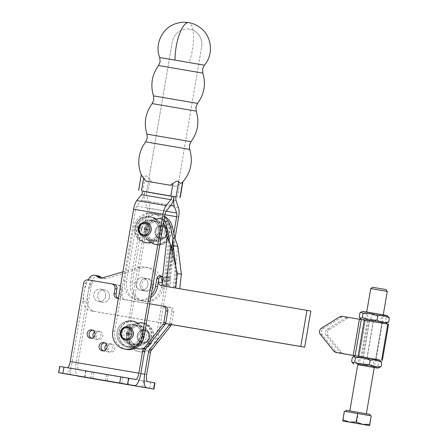 <?xml version="1.0" encoding="UTF-8"?>
<svg xmlns="http://www.w3.org/2000/svg" width="448" height="448" viewBox="0 0 448 448"><rect width="100%" height="100%" fill="white"/><g stroke="black" fill="none" stroke-linecap="round" stroke-linejoin="round"><path stroke-width="0.34" stroke-dasharray="2.24 1.68" d="M108.584 374.763L122.875 377.199L108.584 374.763M71.338 368.435L85.63 370.871L71.338 368.435M92.786 330.215A4.189 3.976 100.3 0 1 96.964 335.054A4.189 3.976 100.3 0 1 91.342 338.201M104.742 342.871A4.189 3.976 100.3 0 1 108.92 347.71A4.189 3.976 100.3 0 1 103.298 350.862M122.052 332.702A9.979 9.47 -79.7 0 0 129.606 344.103A9.979 9.47 -79.7 0 0 140.722 335.871A9.979 9.47 -79.7 0 0 133.168 324.464A9.979 9.47 -79.7 0 0 122.052 332.702A9.979 9.47 -79.7 0 0 129.612 344.103A9.979 9.47 -79.7 0 0 140.722 335.871A9.979 9.47 -79.7 0 0 133.168 324.464A9.979 9.47 -79.7 0 0 122.052 332.702M142.677 336.224A9.979 9.47 100.3 0 1 131.561 344.462A9.979 9.47 100.3 0 1 124.006 333.054A9.979 9.47 100.3 0 1 135.122 324.822A9.979 9.47 100.3 0 1 142.677 336.224M143.326 380.901L129.035 378.465L143.326 380.901M106.081 374.573L91.79 372.137L106.081 374.573M94.948 335.003A4.189 3.976 -79.7 0 0 98.151 339.573A4.189 3.976 -79.7 0 0 102.822 336.112A4.189 3.976 -79.7 0 0 99.646 331.324A4.189 3.976 -79.7 0 0 95.043 334.477M94.511 331.828A4.189 3.976 100.3 0 1 100.867 335.759A4.189 3.976 100.3 0 1 93.52 337.299M106.904 347.659A4.189 3.976 -79.7 0 0 110.107 352.229A4.189 3.976 -79.7 0 0 114.778 348.768A4.189 3.976 -79.7 0 0 111.602 343.98A4.189 3.976 -79.7 0 0 106.999 347.133M106.467 344.484A4.189 3.976 100.3 0 1 112.823 348.415A4.189 3.976 100.3 0 1 105.476 349.955M148.534 337.288A9.979 9.47 -79.7 0 0 140.98 325.881A9.979 9.47 -79.7 0 0 129.864 334.113A9.979 9.47 -79.7 0 0 137.418 345.52A9.979 9.47 -79.7 0 0 148.534 337.288A9.979 9.47 -79.7 0 0 140.98 325.881A9.979 9.47 -79.7 0 0 129.864 334.113A9.979 9.47 -79.7 0 0 137.418 345.52A9.979 9.47 -79.7 0 0 148.506 337.45A9.979 9.47 -79.7 0 0 148.534 337.288M127.91 333.76A9.979 9.47 100.3 0 1 139.026 325.528A9.979 9.47 100.3 0 1 146.58 336.93A9.979 9.47 100.3 0 1 135.47 345.167A9.979 9.47 100.3 0 1 127.91 333.76M105.594 296.346A6.289 5.964 100.3 0 1 98.594 301.532A6.289 5.964 100.3 0 1 93.834 294.347A6.289 5.964 100.3 0 1 100.834 289.162A6.289 5.964 100.3 0 1 105.594 296.346A6.289 5.964 100.3 0 1 98.594 301.532A6.289 5.964 100.3 0 1 93.834 294.347A6.289 5.964 100.3 0 1 100.834 289.162A6.289 5.964 100.3 0 1 105.594 296.346M109.502 297.052A6.289 5.964 100.3 0 1 102.497 302.238A6.289 5.964 100.3 0 1 97.737 295.058A6.289 5.964 100.3 0 1 104.737 289.867A6.289 5.964 100.3 0 1 109.502 297.052A6.289 5.964 100.3 0 1 102.497 302.238A6.289 5.964 100.3 0 1 97.737 295.058A6.289 5.964 100.3 0 1 104.737 289.867A6.289 5.964 100.3 0 1 109.502 297.052M154.969 382.911L79.016 369.925A6.703 2.117 -80.4 0 1 78.058 362.942L91.426 284.76A4.189 3.976 100.3 0 1 96.051 281.294L119.577 285.286A4.189 3.976 100.3 0 1 119.616 285.298A4.189 3.976 100.3 0 1 122.791 290.086L121.962 294.941A4.189 3.976 -79.7 0 0 125.177 299.734L170.458 307.423A4.189 3.976 100.3 0 1 170.498 307.434A4.189 3.976 100.3 0 1 173.673 312.222L171.696 323.786A4.189 3.976 100.3 0 1 171.483 324.582M91.426 284.76L89.471 284.407L76.11 362.589A12.992 4.099 99.6 0 0 77.409 375.894M89.471 284.407A4.189 3.976 100.3 0 1 94.097 280.941L117.622 284.934A4.189 3.976 100.3 0 1 117.662 284.945A4.189 3.976 100.3 0 1 120.837 289.733L120.008 294.588A4.189 3.976 -79.7 0 0 123.222 299.382L168.504 307.07A4.189 3.976 100.3 0 1 171.718 311.87L169.742 323.434A4.189 3.976 100.3 0 1 169.523 324.251M83.614 283.343L85.568 283.696L72.201 361.878A12.992 4.099 -80.4 0 1 66.007 373.957M59.696 366.425L67.038 367.758A6.703 2.117 99.6 0 0 67.043 367.758A6.703 2.117 99.6 0 0 67.424 367.718M118.35 298.491L149.716 303.817M118.373 298.385A4.189 3.976 -79.7 0 0 119.319 298.676L164.601 306.365M85.568 283.696A4.189 3.976 100.3 0 1 90.194 280.235L113.719 284.228M128.173 321.933A12.886 12.23 -79.7 0 0 119.571 337.893A12.886 12.23 -79.7 0 0 134.607 346.634A12.886 12.23 -79.7 0 0 143.209 330.68A12.886 12.23 -79.7 0 0 128.173 321.933M134.579 347.015A13.306 12.628 100.3 0 1 128.884 347.357A13.306 12.628 100.3 0 1 118.619 335.02A13.306 12.628 100.3 0 1 127.938 321.507A13.306 12.628 100.3 0 1 133.633 321.171A13.306 12.628 100.3 0 1 143.898 333.508A13.306 12.628 100.3 0 1 134.579 347.015M132.888 346.707A13.306 12.628 -79.7 0 0 142.206 333.2A13.306 12.628 -79.7 0 0 131.942 320.863A13.306 12.628 -79.7 0 0 126.246 321.205A13.306 12.628 -79.7 0 0 116.928 334.712A13.306 12.628 -79.7 0 0 127.193 347.049A13.306 12.628 -79.7 0 0 132.888 346.707M126.218 321.58A12.886 12.23 -79.7 0 0 117.617 337.54A12.886 12.23 -79.7 0 0 132.653 346.282A12.886 12.23 -79.7 0 0 141.254 330.327A12.886 12.23 -79.7 0 0 126.218 321.58M137.726 221.738A12.886 12.23 -79.7 0 0 139.586 239.792A12.886 12.23 -79.7 0 0 156.811 237.507A12.886 12.23 -79.7 0 0 154.946 219.453A12.886 12.23 -79.7 0 0 137.726 221.738M137.542 221.508A13.306 12.628 -79.7 0 0 145.023 242.738A13.306 12.628 -79.7 0 0 157.248 237.787A13.306 12.628 -79.7 0 0 149.766 216.552A13.306 12.628 -79.7 0 0 137.542 221.508M139.238 221.816A13.306 12.628 100.3 0 1 151.463 216.86A13.306 12.628 100.3 0 1 158.939 238.09A13.306 12.628 100.3 0 1 146.714 243.046A13.306 12.628 100.3 0 1 139.238 221.816M139.675 222.096A12.886 12.23 -79.7 0 0 141.54 240.145A12.886 12.23 -79.7 0 0 158.76 237.86A12.886 12.23 -79.7 0 0 156.901 219.806A12.886 12.23 -79.7 0 0 139.675 222.096M149.139 343.028A12.886 12.23 100.3 0 1 132.037 346.276A12.886 12.23 100.3 0 1 129.259 328.373A12.886 12.23 100.3 0 1 146.362 325.125A12.886 12.23 100.3 0 1 149.139 343.028M129.069 328.16A13.306 12.628 -79.7 0 0 136.959 348.818A13.306 12.628 -79.7 0 0 149.593 343.291A13.306 12.628 -79.7 0 0 141.702 322.633A13.306 12.628 -79.7 0 0 129.069 328.16M130.76 328.462A13.306 12.628 100.3 0 1 143.394 322.935A13.306 12.628 100.3 0 1 151.284 343.599A13.306 12.628 100.3 0 1 138.65 349.126A13.306 12.628 100.3 0 1 130.76 328.462M151.088 343.381A12.886 12.23 100.3 0 1 133.991 346.629A12.886 12.23 100.3 0 1 131.214 328.726A12.886 12.23 100.3 0 1 148.316 325.478A12.886 12.23 100.3 0 1 151.088 343.381M139.882 228.39A9.979 9.47 -79.7 0 0 147.442 239.798A9.979 9.47 -79.7 0 0 156.738 235.906A9.979 9.47 -79.7 0 0 150.998 220.158A9.979 9.47 -79.7 0 0 141.702 224.05A9.979 9.47 -79.7 0 0 139.882 228.39A9.979 9.47 100.3 0 1 150.998 220.158A9.979 9.47 100.3 0 1 158.553 231.56A9.979 9.47 100.3 0 1 147.437 239.798A9.979 9.47 100.3 0 1 139.882 228.39M149.509 225.462A9.979 9.47 -79.7 0 0 155.249 241.209A9.979 9.47 -79.7 0 0 164.55 237.317A9.979 9.47 -79.7 0 0 166.326 233.206A9.979 9.47 -79.7 0 0 158.81 221.57A9.979 9.47 -79.7 0 0 149.509 225.462M166.998 238.672A12.886 12.23 100.3 0 1 149.912 241.998A12.886 12.23 100.3 0 1 147.062 224.106A12.886 12.23 100.3 0 1 164.147 220.786A12.886 12.23 100.3 0 1 166.998 238.672M146.866 223.894A13.306 12.628 -79.7 0 0 154.79 244.507A13.306 12.628 -79.7 0 0 167.451 238.935A13.306 12.628 -79.7 0 0 159.533 218.322A13.306 12.628 -79.7 0 0 146.866 223.894M148.557 224.202A13.306 12.628 100.3 0 1 161.224 218.63A13.306 12.628 100.3 0 1 169.148 239.243A13.306 12.628 100.3 0 1 156.481 244.815A13.306 12.628 100.3 0 1 148.557 224.202M168.952 239.025A12.886 12.23 100.3 0 1 151.866 242.351A12.886 12.23 100.3 0 1 149.01 224.465A12.886 12.23 100.3 0 1 166.102 221.138A12.886 12.23 100.3 0 1 168.952 239.025M182.358 182.19L176.646 186.396L152.163 182.241L147.409 176.26L145.348 175.846C143.73 177.47 142.425 177.234 141.445 175.14L138.813 190.54M152.163 182.241L176.646 186.396M176.036 196.907L201.634 47.158L176.042 196.907L142.716 191.251L145.348 175.846M178.41 31.942A15.714 14.913 -79.7 0 0 172.234 42.162L146.636 191.912L172.234 42.162A15.714 14.913 -79.7 0 1 178.41 31.942A15.714 14.913 -79.7 0 1 189.739 29.198A15.714 14.913 -79.7 0 0 178.41 31.942M137.222 335.412A6.289 5.964 -79.7 0 0 141.982 342.591A6.289 5.964 -79.7 0 0 148.988 337.406A6.289 5.964 -79.7 0 0 144.228 330.221A6.289 5.964 -79.7 0 0 137.222 335.412M132.188 337.355A6.289 5.964 100.3 0 1 126.364 339.763A6.289 5.964 100.3 0 1 121.604 332.578A6.289 5.964 100.3 0 1 128.604 327.393A6.289 5.964 100.3 0 1 133.213 331.688M155.053 231.101A6.289 5.964 -79.7 0 0 159.813 238.286A6.289 5.964 -79.7 0 0 166.813 233.1A6.289 5.964 -79.7 0 0 162.058 225.915A6.289 5.964 -79.7 0 0 155.053 231.101M150.018 233.05A6.289 5.964 100.3 0 1 144.194 235.452A6.289 5.964 100.3 0 1 139.434 228.273A6.289 5.964 100.3 0 1 146.434 223.082A6.289 5.964 100.3 0 1 151.043 227.382M201.639 47.158A15.714 14.913 -79.7 0 0 189.739 29.198L189.739 29.198A15.714 14.913 -79.7 0 1 201.634 47.158L201.634 47.158M126.633 349.395A15.714 14.913 100.3 0 1 114.733 331.436L135.565 209.586A4.189 1.322 -80.4 0 1 136.825 206.125L141.529 200.211A10.478 3.31 99.6 0 0 144.631 191.867A10.478 3.31 99.6 0 0 144.777 200.805L147.241 208.012A4.189 1.322 -80.4 0 1 147.28 211.708L126.448 333.558L128.402 333.911L149.229 212.061A10.478 3.31 99.6 0 0 149.134 202.826L146.67 195.614A4.189 1.322 -80.4 0 1 146.63 191.918L142.733 191.206M144.631 191.867L174.037 196.857M128.402 333.911A15.714 14.913 -79.7 0 0 140.302 351.87A15.714 14.913 -79.7 0 0 157.808 338.906L174.978 238.459M126.448 333.558A15.714 14.913 -79.7 0 0 138.348 351.518A15.714 14.913 -79.7 0 0 155.854 338.554L173.83 233.397M147.963 283.73A6.289 5.964 100.3 0 1 140.874 290.22A6.289 5.964 100.3 0 1 136.018 284.334A6.289 5.964 100.3 0 1 136.114 283.035A6.289 5.964 100.3 0 1 143.114 277.85A6.289 5.964 100.3 0 1 147.963 283.73M151.872 284.441A6.289 5.964 100.3 0 1 144.777 290.926A6.289 5.964 100.3 0 1 139.922 285.046A6.289 5.964 100.3 0 1 140.017 283.741A6.289 5.964 100.3 0 1 147.017 278.555A6.289 5.964 100.3 0 1 151.872 284.441M147.694 229.807A9.979 9.47 -79.7 0 0 155.249 241.209A9.979 9.47 -79.7 0 0 166.365 232.977A9.979 9.47 -79.7 0 0 158.81 221.57A9.979 9.47 -79.7 0 0 147.694 229.807M164.41 232.624A9.979 9.47 100.3 0 1 153.294 240.856A9.979 9.47 100.3 0 1 145.74 229.454A9.979 9.47 100.3 0 1 156.856 221.217A9.979 9.47 100.3 0 1 164.41 232.624M141.837 228.743A9.979 9.47 -79.7 0 0 149.391 240.15A9.979 9.47 -79.7 0 0 160.507 231.913A9.979 9.47 -79.7 0 0 152.953 220.511A9.979 9.47 -79.7 0 0 141.837 228.743M169.652 287.095L179.738 288.786L169.652 287.095L170.822 280.862L170.363 279.031L168.414 278.678L167.563 286.72M170.8 245.05L169.523 245.045L176.114 273.426L174.49 287.874L163.66 286.014L163.811 284.642L162.002 284.306M176.114 273.426L177.391 273.431M162.557 277.614L164.506 277.967L163.811 284.642M164.886 286.222L169.523 245.045L169.338 241.847M175.907 267.042L176.73 273.532L177.374 273.622M176.73 273.532L175.101 287.98M167.72 285.348L169.809 285.718M164.646 216.446A16.554 15.708 -79.7 0 0 160.031 214.794A16.554 15.708 -79.7 0 0 141.596 228.452L132.362 282.464A16.554 15.708 -79.7 0 0 144.9 301.386A16.554 15.708 -79.7 0 0 163.335 287.722L164.685 279.838A3.142 2.985 100.3 0 1 170.363 279.031L174.944 238.381M171.741 249.11L168.414 278.678A3.142 2.985 -79.7 0 0 163.022 278.589M162.221 282.458L161.381 287.37A16.554 15.708 100.3 0 1 142.946 301.028A16.554 15.708 100.3 0 1 130.413 282.111L139.642 228.099A16.554 15.708 100.3 0 1 158.082 214.441A16.554 15.708 100.3 0 1 164.506 217.274M169.086 237.322L164.506 277.967A3.142 2.985 -79.7 0 0 161.319 276.181M163.604 222.561A16.554 15.708 -79.7 0 0 152.225 213.377A16.554 15.708 -79.7 0 0 133.784 227.035L124.555 281.053A16.554 15.708 -79.7 0 0 137.088 299.97A16.554 15.708 -79.7 0 0 151.2 295.114M150.78 297.573A16.554 15.708 100.3 0 1 139.037 300.322A16.554 15.708 100.3 0 1 126.504 281.406L135.738 227.388A16.554 15.708 100.3 0 1 154.174 213.73A16.554 15.708 100.3 0 1 164.013 220.147M140.017 283.741A6.289 5.964 100.3 0 1 147.017 278.555A6.289 5.964 100.3 0 1 151.777 285.74A6.289 5.964 100.3 0 1 144.777 290.926A6.289 5.964 100.3 0 1 140.017 283.741M136.114 283.035A6.289 5.964 100.3 0 1 143.114 277.85A6.289 5.964 100.3 0 1 147.874 285.034A6.289 5.964 100.3 0 1 140.874 290.22A6.289 5.964 100.3 0 1 136.114 283.035M98.566 275.985A5.236 4.973 -79.7 0 0 93.414 278.438A41.91 39.766 -79.7 0 0 87.315 301.79A10.478 9.94 -79.7 0 0 95.407 311.662A10.478 9.94 -79.7 0 0 95.508 311.679L165.603 323.585M160.462 276.472A17.287 16.402 -79.7 0 0 148.977 267.73A17.287 16.402 -79.7 0 0 141.702 268.139L106.568 278.561A6.289 5.964 100.3 0 1 103.919 278.706A6.289 5.964 100.3 0 1 102.032 278.001M310.845 311.052L165.508 286.373A4.189 3.976 100.3 0 1 165.469 286.362A4.189 3.976 100.3 0 1 162.282 282.979M163.632 286.009L175.734 288.064M122.909 271.846L137.799 267.428A17.287 16.402 100.3 0 1 145.074 267.025A17.287 16.402 100.3 0 1 158.318 281.753M165.614 323.54L91.605 310.974A10.478 9.94 100.3 0 1 91.498 310.957A10.478 9.94 100.3 0 1 83.412 301.078A41.91 39.766 100.3 0 1 88.312 279.894M388.55 316.77L386.238 317.47L379.086 315.022L371.521 314.972C367.937 312.682 364.073 312.01 359.929 312.956M386.977 315.465L363.014 311.371M341.46 353.399A4.189 3.976 100.3 0 1 339.662 352.145L326.273 335.524A4.189 3.976 100.3 0 1 327.354 329.196L345.509 317.929A4.189 3.976 100.3 0 1 348.197 317.391L385.566 323.73L344.288 316.686A4.189 3.976 -79.7 0 0 341.606 317.223L323.45 328.485A4.189 3.976 -79.7 0 0 322.37 334.818L335.754 351.434A4.189 3.976 -79.7 0 0 338.027 352.817M359.218 317.145C362.802 319.435 366.666 320.107 370.804 319.161L377.961 321.608L385.521 321.658L387.447 323.03M372.697 313.835L381.724 315.398L372.697 313.835M376.062 320.225L367.035 318.662L376.062 320.225M376.186 322.151L365.322 320.27L376.186 322.151M371.56 320.482L380.587 322.045L371.56 320.482M372.394 312.945L383.258 314.832L372.394 312.945M370.994 320.382L382.385 322.353L370.994 320.382M380.957 361.183L380.414 360.92L378.65 361.878C374.018 359.43 369.113 358.596 363.933 359.38C360.343 357.095 356.479 356.423 352.341 357.364M379.383 359.873L355.729 355.824M351.624 361.553C355.214 363.843 359.078 364.515 363.216 363.569C367.842 366.022 372.747 366.85 377.933 366.072L379.288 367.511L379.854 367.438M373.99 359.789L360.405 357.459L373.99 359.789M359.587 363.087L373.173 365.417L359.587 363.087M372.854 366.436L359.268 364.112L372.854 366.436M375.497 359.218L359.145 356.418L375.497 359.218M374.618 366.738L357.47 363.804L374.618 366.738M375.738 359.24L381.914 323.098L375.738 359.24M355.359 355.802L359.643 356.53L355.426 355.779M374.086 367.478L357.734 364.678L366.738 311.976M377.933 366.072L378.65 361.878M363.216 363.569L363.933 359.38M374.248 367.528L357.728 364.706M379.434 359.912L355.32 355.818M386.238 317.47L385.521 321.658M370.804 319.161L371.521 314.972M343.885 353.875A4.189 3.976 100.3 0 1 341.611 352.498L328.227 335.877A4.189 3.976 100.3 0 1 329.308 329.549L347.463 318.282A4.189 3.976 100.3 0 1 350.146 317.744L388.562 324.24M347.553 411.852L369.886 415.649L347.553 411.852M370.098 414.411L346.074 410.306M369.947 424.446L363.082 424.519L356.625 422.195L349.658 422.223L343.095 419.854L342.787 421.008M350.986 411.158L366.346 413.767L350.986 411.158M387.262 291.424L370.737 288.596M372.59 287.286L385.946 289.565M371.403 415.934L358.081 413.683L356.625 422.195M358.081 413.683L344.551 411.348L343.095 419.854M146.67 374.59L78.058 362.942M76.11 362.589L140.806 373.57M79.016 369.925L147.627 381.578M96.051 281.294L94.097 280.941M119.577 285.286L117.622 284.934M122.791 290.086L120.837 289.733M121.962 294.941L120.008 294.588M125.177 299.734L123.222 299.382M170.458 307.423L168.504 307.07M173.673 312.222L171.718 311.87M171.696 323.786L169.742 323.434M86.044 371.202L84.986 377.395M93.878 372.551L92.82 378.75M150.724 382.206L149.666 388.405M72.201 361.878L140.812 373.531M67.038 367.758L135.649 379.406L67.043 367.758M88.239 279.882L90.194 280.235M117.365 298.323L119.319 298.676M60.01 366.486L58.951 372.68M189.689 149.402L145.634 141.87M196.23 111.126L152.18 103.594M202.86 73.114L158.553 65.537M149.811 337.551A6.686 6.345 100.3 0 1 142.436 343.078A6.686 6.345 100.3 0 1 137.306 335.429A6.686 6.345 100.3 0 1 144.687 329.902A6.686 6.345 100.3 0 1 149.811 337.551M167.642 233.246A6.686 6.345 100.3 0 1 160.266 238.767A6.686 6.345 100.3 0 1 155.137 231.118A6.686 6.345 100.3 0 1 162.518 225.596A6.686 6.345 100.3 0 1 167.642 233.246M146.955 134.142L191.01 141.674M153.502 95.866L197.551 103.398M159.723 57.562L189.106 62.658A26.191 8.266 99.6 0 0 193.53 36.82A26.191 8.266 99.6 0 0 188.692 22.618M150.108 179.463L147.935 192.153M177.341 197.142L179.514 184.453M149.621 337.529A5.79 5.494 -79.7 0 0 145.18 330.898A5.79 5.494 -79.7 0 0 138.785 335.686A5.79 5.494 -79.7 0 0 143.226 342.317A5.79 5.494 -79.7 0 0 149.621 337.529M133.28 334.555A6.686 6.345 -79.7 0 0 128.156 326.906A6.686 6.345 -79.7 0 0 120.775 332.433A6.686 6.345 -79.7 0 0 125.899 340.082A6.686 6.345 -79.7 0 0 133.28 334.555M167.451 233.218A5.79 5.494 -79.7 0 0 163.005 226.593A5.79 5.494 -79.7 0 0 156.615 231.375A5.79 5.494 -79.7 0 0 161.056 238.006A5.79 5.494 -79.7 0 0 167.451 233.218M151.11 230.25A6.686 6.345 -79.7 0 0 145.986 222.6A6.686 6.345 -79.7 0 0 138.606 228.127A6.686 6.345 -79.7 0 0 143.73 235.777A6.686 6.345 -79.7 0 0 151.11 230.25M189.106 62.658L204.406 65.201M170.906 205.24L144.777 200.805M146.67 195.614L176.075 200.609M149.229 212.061L178.634 217.056M155.854 338.554L157.808 338.906M164.942 214.71L147.28 211.708M178.539 207.816L149.134 202.826M147.241 208.012L166.152 211.226M141.529 200.211L170.934 205.206M114.733 331.436L112.784 331.083M135.565 209.586L164.965 214.581M166.23 211.12L136.825 206.125M173.219 287.7L177.878 246.333M145.488 290.909A6.289 5.964 -79.7 0 0 145.673 290.982A6.289 5.964 -79.7 0 0 146.681 291.273A6.289 5.964 -79.7 0 0 146.882 291.306A6.289 5.964 -79.7 0 0 147.924 291.368A6.289 5.964 -79.7 0 0 148.126 291.357A6.289 5.964 -79.7 0 0 149.167 291.189A6.289 5.964 -79.7 0 0 149.363 291.138A6.289 5.964 -79.7 0 0 150.349 290.746A6.289 5.964 -79.7 0 0 150.534 290.651A6.289 5.964 -79.7 0 0 151.424 290.058A6.289 5.964 -79.7 0 0 151.581 289.923A6.289 5.964 -79.7 0 0 152.342 289.145A6.289 5.964 -79.7 0 0 152.471 288.982A6.289 5.964 -79.7 0 0 153.065 288.064A6.289 5.964 -79.7 0 0 153.16 287.874A6.289 5.964 -79.7 0 0 153.558 286.849A6.289 5.964 -79.7 0 0 153.614 286.642A6.289 5.964 -79.7 0 0 153.798 285.555A6.289 5.964 -79.7 0 0 153.815 285.342A6.289 5.964 -79.7 0 0 153.782 284.245A6.289 5.964 -79.7 0 0 153.759 284.038A6.289 5.964 -79.7 0 0 153.507 282.968A6.289 5.964 -79.7 0 0 153.44 282.772A6.289 5.964 -79.7 0 0 152.986 281.786A6.289 5.964 -79.7 0 0 152.88 281.613A6.289 5.964 -79.7 0 0 152.236 280.75A6.289 5.964 -79.7 0 0 152.102 280.599A6.289 5.964 -79.7 0 0 151.301 279.905A6.289 5.964 -79.7 0 0 151.133 279.787A6.289 5.964 -79.7 0 0 150.209 279.283A6.289 5.964 -79.7 0 0 150.024 279.21A6.289 5.964 -79.7 0 0 149.016 278.919A6.289 5.964 -79.7 0 0 148.82 278.886A6.289 5.964 -79.7 0 0 147.773 278.824A6.289 5.964 -79.7 0 0 147.571 278.83A6.289 5.964 -79.7 0 0 146.53 278.998A6.289 5.964 -79.7 0 0 146.339 279.054A6.289 5.964 -79.7 0 0 145.348 279.446A6.289 5.964 -79.7 0 0 145.169 279.541A6.289 5.964 -79.7 0 0 144.273 280.134A6.289 5.964 -79.7 0 0 144.116 280.269A6.289 5.964 -79.7 0 0 143.36 281.042A6.289 5.964 -79.7 0 0 143.226 281.21A6.289 5.964 -79.7 0 0 142.638 282.128A6.289 5.964 -79.7 0 0 142.542 282.318A6.289 5.964 -79.7 0 0 142.145 283.343A6.289 5.964 -79.7 0 0 142.089 283.545A6.289 5.964 -79.7 0 0 141.971 284.099A6.289 5.964 -79.7 0 0 141.898 284.637A6.289 5.964 -79.7 0 0 141.882 284.844A6.289 5.964 -79.7 0 0 141.915 285.947A6.289 5.964 -79.7 0 0 141.943 286.154A6.289 5.964 -79.7 0 0 142.19 287.218A6.289 5.964 -79.7 0 0 142.257 287.42A6.289 5.964 -79.7 0 0 142.716 288.4A6.289 5.964 -79.7 0 0 142.817 288.579A6.289 5.964 -79.7 0 0 143.461 289.442A6.289 5.964 -79.7 0 0 143.601 289.587A6.289 5.964 -79.7 0 0 144.402 290.287A6.289 5.964 -79.7 0 0 144.564 290.399A6.289 5.964 -79.7 0 0 145.488 290.909M134.064 283.982L134.159 282.682A6.289 5.964 -79.7 0 0 134.064 283.982M168.403 280.459L170.822 280.862M172.48 252.28L168.582 286.894M163.01 279.53L164.685 279.838M139.642 228.099L141.596 228.452M130.413 282.111L132.362 282.464M161.381 287.37L163.335 287.722M164.5 279.754L163.027 279.446M135.738 227.388L133.784 227.035M126.504 281.406L124.555 281.053M161.605 285.662L165.508 286.373M137.799 267.428L141.702 268.139M102.665 277.85L106.568 278.561M89.51 277.726L93.414 278.438M83.412 301.078L87.315 301.79M91.605 310.974L95.508 311.679M361.357 319.581L355.18 355.729M358.966 356.367L365.148 320.225M359.083 356.434L365.266 320.292M369.522 321.014L363.345 357.162M367.214 320.645L361.038 356.793M363.166 357.151L369.348 321.009M373.156 321.658L366.979 357.806M367.153 357.812L373.335 321.67M368.133 320.723L361.956 356.871M341.611 352.498L339.662 352.145M328.227 335.877L326.273 335.524M329.308 329.549L327.354 329.196M347.463 318.282L345.509 317.929M350.146 317.744L348.197 317.391M333.805 351.081L335.754 351.434M320.415 334.46L322.37 334.818M339.651 316.87L341.606 317.223M342.334 316.333L344.288 316.686M321.496 328.132L323.45 328.485M108.209 374.69L107.15 380.884M70.963 368.368L69.905 374.562M90.339 338.156L92.294 338.509M102.295 350.812L104.25 351.165M135.47 345.167L131.561 344.462M129.035 378.465L127.977 384.658M91.79 372.137L90.731 378.336M99.646 331.324L97.692 330.971M111.602 343.98L109.648 343.627M135.122 324.817L139.026 325.528M98.594 301.532L102.497 302.238L98.594 301.532M100.834 289.162L104.737 289.867L100.834 289.162M110.107 352.229L108.153 351.876M98.151 339.573L96.197 339.214M119.616 285.298L117.662 284.945M125.132 299.729L123.183 299.376M170.498 307.434L168.549 307.082M106.456 374.646L105.398 380.845M143.702 380.968L142.643 387.167M105.745 342.922L103.79 342.563M93.789 330.26L91.834 329.907M119.274 298.67L117.326 298.312M84.571 377.07L85.63 370.871M121.817 383.393L122.875 377.199M142.554 343.297C138.706 342.188 136.948 339.562 137.278 335.423C138.37 331.352 140.946 329.465 145.006 329.767C148.848 330.876 150.606 333.497 150.282 337.635C149.184 341.712 146.608 343.599 142.554 343.297M160.384 238.986C156.537 237.877 154.778 235.256 155.109 231.118C156.201 227.041 158.777 225.154 162.837 225.456C166.678 226.565 168.437 229.191 168.112 233.324C167.014 237.401 164.438 239.288 160.384 238.986M131.942 320.863L133.633 321.171M151.463 216.86L149.766 216.552M143.394 322.935L141.702 322.633M149.391 240.15L153.3 240.856M161.224 218.63L159.533 218.322M141.982 342.597C139.115 342.367 137.575 339.982 137.368 335.44C138.443 331.654 140.728 329.918 144.222 330.221M126.364 339.763C129.864 340.071 132.149 338.33 133.218 334.55C133.476 330.691 131.936 328.306 128.604 327.393M159.813 238.286C156.946 238.056 155.406 235.676 155.198 231.129C156.268 227.343 158.558 225.607 162.053 225.915M144.194 235.452C147.694 235.76 149.979 234.024 151.049 230.238C151.306 226.38 149.766 224 146.434 223.082M156.481 244.815L154.79 244.507M152.953 220.511L156.856 221.217M138.65 349.126L136.959 348.818M146.714 243.046L145.023 242.738M127.193 347.049L128.884 347.357M138.348 351.518L140.302 351.87M140.874 290.22L144.777 290.926L140.874 290.22M143.114 277.85L147.017 278.555L143.114 277.85M166.23 276.886L168.185 277.239M158.082 214.441L160.031 214.794M142.946 301.028L144.9 301.386M169.344 241.987L169.271 241.696M160.373 275.828L162.327 276.181M152.225 213.377L154.174 213.73M137.088 299.97L139.042 300.322M161.56 285.656L165.469 286.362M145.074 267.025L148.977 267.73M100.016 278.001L103.919 278.706M91.498 310.957L95.407 311.662M382.385 322.353L380.766 321.009L381.724 315.398L383.258 314.832M366.856 319.698L365.322 320.27M365.058 319.39L367.035 318.662L367.993 313.051L366.733 312.004M357.47 363.804L359.447 363.07L360.405 357.459L359.145 356.418M372.994 366.458L374.254 367.5L383.264 314.804M374.797 366.761L373.173 365.417L374.13 359.806L375.67 359.24M359.268 364.112L357.734 364.678M380.587 322.045L381.847 323.092M376.186 359.33L382.362 323.182"/><path stroke-width="0.67" d="M121.442 383.32L107.15 380.884L121.442 383.32M84.196 376.998L69.905 374.562L84.196 376.998M87.17 333.368A4.189 3.976 -79.7 0 0 90.339 338.156A4.189 3.976 -79.7 0 0 95.01 334.695A4.189 3.976 -79.7 0 0 91.834 329.907A4.189 3.976 -79.7 0 0 87.17 333.368M91.342 338.201A4.189 3.976 100.3 0 1 92.786 330.215M99.126 346.024A4.189 3.976 -79.7 0 0 102.295 350.812A4.189 3.976 -79.7 0 0 106.966 347.357A4.189 3.976 -79.7 0 0 103.79 342.563A4.189 3.976 -79.7 0 0 99.126 346.024M103.298 350.862A4.189 3.976 100.3 0 1 104.742 342.871M128.352 384.731L142.643 387.167L128.352 384.731M91.106 378.409L105.398 380.845L91.106 378.409M95.043 334.477A4.189 3.976 -79.7 0 0 94.948 335.003M93.52 337.299A4.189 3.976 100.3 0 1 94.511 331.828M106.999 347.133A4.189 3.976 -79.7 0 0 106.904 347.659M105.476 349.955A4.189 3.976 100.3 0 1 106.467 344.484M171.483 324.582A4.189 3.976 100.3 0 1 170.817 325.763L151.362 350.308A4.189 3.976 -79.7 0 0 150.483 352.285L146.67 374.59A6.703 2.117 99.6 0 0 147.627 381.578L154.969 382.911L153.91 389.11L77.952 376.124A12.992 4.099 99.6 0 1 77.409 375.894M154.655 382.85L153.597 389.049L146.563 387.772A12.992 4.099 -80.4 0 1 144.721 374.237L148.534 351.932A4.189 3.976 -79.7 0 1 149.414 349.955L168.862 325.41A4.189 3.976 100.3 0 0 169.523 324.251M153.597 389.049L153.91 389.11M162.73 306.023L164.601 306.365A4.189 3.976 100.3 0 1 167.815 311.164L165.838 322.728A4.189 3.976 100.3 0 1 164.959 324.699L145.505 349.244A4.189 3.976 -79.7 0 0 144.626 351.221L140.812 373.531A12.992 4.099 99.6 0 1 134.607 385.605A12.992 4.099 99.6 0 0 134.607 385.605L65.99 373.957A12.992 4.099 -80.4 0 1 65.99 373.957A12.992 4.099 -80.4 0 1 65.979 373.957L58.632 372.618L59.696 366.425L63.935 367.13L62.877 373.324L58.632 372.618M67.424 367.718A6.703 2.117 99.6 0 0 70.252 361.525L83.614 283.343A4.189 3.976 100.3 0 1 88.239 279.882L111.765 283.875A4.189 3.976 100.3 0 1 114.979 288.669L114.15 293.524A4.189 3.976 -79.7 0 0 117.326 298.312A4.189 3.976 -79.7 0 0 117.365 298.323L118.35 298.491M149.716 303.817L162.646 306.012A4.189 3.976 100.3 0 1 165.861 310.806L163.884 322.37A4.189 3.976 100.3 0 1 163.005 324.346L143.556 348.891A4.189 3.976 -79.7 0 0 142.677 350.868L138.863 373.178A6.703 2.117 -80.4 0 1 135.654 379.411A6.703 2.117 -80.4 0 1 135.649 379.406L63.935 367.13M111.849 283.886L113.719 284.228A4.189 3.976 100.3 0 1 116.934 289.027L116.105 293.877A4.189 3.976 -79.7 0 0 118.373 298.385M65.979 373.957L134.59 385.605L62.877 373.324M170.139 185.22L145.656 181.059L170.139 185.22L176.613 181.149L178.69 181.462C179.676 183.557 180.975 183.792 182.594 182.174L182.358 182.19M141.445 175.14L145.656 181.059M142.716 191.251L176.036 196.924A4.189 1.322 99.6 0 0 176.075 200.609L178.539 207.816A10.478 3.31 -80.4 0 1 178.634 217.056L174.978 238.459M133.213 331.688A6.289 5.964 100.3 0 1 133.364 334.578A6.289 5.964 100.3 0 1 132.188 337.355M151.043 227.382A6.289 5.964 100.3 0 1 151.194 230.266A6.289 5.964 100.3 0 1 150.018 233.05M176.036 196.913L142.733 191.206A4.189 1.322 -80.4 0 1 141.467 194.673L136.763 200.581A10.478 3.31 99.6 0 0 133.61 209.233L112.784 331.083A15.714 14.913 100.3 0 0 124.684 349.042A15.714 14.913 100.3 0 0 142.184 336.073L163.016 214.228A10.478 3.31 -80.4 0 1 166.169 205.576L170.873 199.662A4.189 1.322 99.6 0 0 172.133 196.202L142.733 191.206M173.83 233.397L176.68 216.703A4.189 1.322 99.6 0 0 176.641 213.007L174.182 205.794A10.478 3.31 -80.4 0 1 174.037 196.857A10.478 3.31 -80.4 0 1 170.934 205.206L166.23 211.12A4.189 1.322 99.6 0 0 164.965 214.581L144.138 336.431A15.714 14.913 100.3 0 1 126.633 349.395L124.684 349.042M163.66 286.014L174.49 287.874M169.338 241.847L169.086 237.322L167.132 236.964L170.8 245.05L177.391 273.431L175.745 288.064M179.743 288.742L181.384 274.154L177.878 246.333L173.219 245.717L172.99 238.028L174.944 238.381L177.878 246.333M177.374 273.622L181.384 274.154M151.2 295.114A16.554 15.708 -79.7 0 0 155.523 286.311L156.873 278.421A3.142 2.985 100.3 0 1 162.557 277.614L163.027 279.446L161.846 285.684M174.944 238.381L172.407 227.024A16.554 15.708 -79.7 0 0 164.646 216.446M163.022 278.589A3.142 2.985 -79.7 0 0 162.73 279.479L162.221 282.458M164.506 217.274A16.554 15.708 100.3 0 1 170.453 226.671L172.99 238.028L171.741 249.11M172.48 252.28L173.219 245.717L175.907 267.042M161.319 276.181A3.142 2.985 -79.7 0 0 158.827 278.774L157.478 286.664A16.554 15.708 100.3 0 1 150.78 297.573M162.557 277.614L167.132 236.964L164.595 225.607A16.554 15.708 -79.7 0 0 163.604 222.561M164.013 220.147A16.554 15.708 100.3 0 1 166.55 225.966L169.086 237.322M304.668 347.194L310.845 311.052L306.942 310.341L300.765 346.489L304.668 347.194L165.603 323.585M102.032 278.001A6.289 5.964 100.3 0 1 101.002 277.222A5.236 4.973 -79.7 0 0 98.566 275.985L94.662 275.274A5.236 4.973 100.3 0 1 97.093 276.511A6.289 5.964 -79.7 0 0 100.016 278.001A6.289 5.964 -79.7 0 0 102.665 277.85L122.909 271.846M162.282 282.979A4.189 3.976 100.3 0 1 162.249 282.727A17.287 16.402 -79.7 0 0 160.462 276.472M158.318 281.753A17.287 16.402 100.3 0 1 158.346 282.022A4.189 3.976 -79.7 0 0 161.605 285.662L163.632 286.009M175.734 288.064L306.942 310.341M88.312 279.894A41.91 39.766 100.3 0 1 89.51 277.726A5.236 4.973 100.3 0 1 94.662 275.274M300.765 346.489L165.614 323.54M385.622 323.708L388.651 322.146C384.513 323.086 380.649 322.414 377.059 320.13L369.494 320.079L362.342 317.626L360.03 318.326L359.218 317.145L359.929 312.956L361.133 312.066L363.059 313.438L370.625 313.488L377.776 315.935C381.914 314.994 385.778 315.666 389.368 317.951L386.977 315.465L363.014 311.371L361.133 312.066M357.728 364.706L377.972 368.138L381.058 366.554C376.919 367.494 373.055 366.822 369.471 364.538C364.286 365.322 359.38 364.487 354.749 362.034L352.985 362.998L351.624 361.553L352.341 357.364L354.11 356.406L355.466 357.846C360.651 357.067 365.557 357.896 370.182 360.349C374.326 359.402 378.19 360.074 381.774 362.365L379.383 359.873L338.111 352.828A4.189 3.976 -79.7 0 1 338.027 352.817M353.545 356.474L355.729 355.824M377.972 368.138L374.248 367.528M349.826 410.917L357.734 364.678L374.086 367.478M381.058 366.554L381.774 362.365M369.471 364.538L370.182 360.349M354.749 362.034L355.466 357.846M355.359 355.802L342.014 353.539A4.189 3.976 100.3 0 1 341.46 353.399M355.32 355.818L343.969 353.892A4.189 3.976 100.3 0 1 343.93 353.886A4.189 3.976 100.3 0 1 343.885 353.875M382.379 360.388L388.562 324.24L342.334 316.333A4.189 3.976 -79.7 0 0 339.651 316.87L321.496 328.132A4.189 3.976 -79.7 0 0 320.415 334.46L333.805 351.081A4.189 3.976 -79.7 0 0 336.157 352.475L379.434 359.912M362.342 317.626L363.059 313.438M377.059 320.13L377.776 315.935M388.651 322.146L389.368 317.951M387.794 324.094L381.618 360.242L387.794 324.094M345.867 411.516L346.074 410.306L354.9 411.774L370.098 414.411L369.891 415.621M342.787 421.008L342.888 419.765L349.345 422.094L356.21 422.016L362.774 424.385L369.74 424.357L369.639 425.6L342.787 421.008L369.645 425.6L371.196 415.845L369.74 424.357M370.737 288.596L387.262 291.424L385.946 289.565L385.006 289.397L372.59 287.286L370.737 288.596L366.738 311.976M371.196 415.845L344.344 411.258L342.888 419.765M357.666 413.51L356.21 422.016M146.563 387.772L77.952 376.124M140.806 373.57L144.721 374.237M170.817 325.763L168.862 325.41M151.362 350.308L149.414 349.955M150.483 352.285L148.534 351.932M138.863 373.178L70.252 361.525M114.979 288.669L116.934 289.027M114.15 293.524L116.105 293.877M165.861 310.806L167.815 311.164M163.884 322.37L165.838 322.728M163.005 324.346L164.959 324.699M143.556 348.891L145.505 349.244M142.677 350.868L144.626 351.221M120.786 376.785L119.728 382.978M128.621 378.134L127.562 384.334M188.692 22.618A26.191 8.266 99.6 0 0 188.664 22.613A26.191 8.266 99.6 0 0 175.028 60.105L159.723 57.562L160.132 61.897L158.553 65.537L202.86 73.114C206.046 84.078 204.277 94.17 197.551 103.398L153.502 95.866L153.798 99.893L152.18 103.594L196.23 111.126C199.534 122.17 197.792 132.356 191.01 141.674L146.955 134.142L147.258 138.174L145.634 141.87L189.689 149.402C193.228 161.532 190.904 172.407 182.722 182.039M131.802 334.298A5.79 5.494 100.3 0 1 125.412 339.086A5.79 5.494 100.3 0 1 120.971 332.461A5.79 5.494 100.3 0 1 127.361 327.673A5.79 5.494 100.3 0 1 131.802 334.298L126.185 333.34M149.632 229.992A5.79 5.494 100.3 0 1 143.242 234.78A5.79 5.494 100.3 0 1 138.802 228.15A5.79 5.494 100.3 0 1 145.191 223.362A5.79 5.494 100.3 0 1 149.632 229.992L144.01 229.034M173.001 183.277L170.834 195.966M182.594 182.174L179.962 197.574M176.058 196.868L178.69 181.462M141.428 190.971L143.601 178.282M202.86 73.114L202.586 69.154L204.406 65.201L175.028 60.105M174.182 205.794L170.906 205.24M176.68 216.703L164.942 214.71M166.152 211.226L176.641 213.007M144.138 336.431L142.184 336.073M170.873 199.662L141.467 194.673M163.016 214.228L133.61 209.233M136.763 200.581L166.169 205.576M162.73 279.479L163.01 279.53M170.453 226.671L172.407 227.024M170.8 245.05L166.141 286.418M158.827 278.774L156.873 278.421M166.55 225.966L164.595 225.607M157.478 286.664L155.523 286.311M158.346 282.022L162.249 282.727M97.093 276.511L101.002 277.222M343.969 353.892L342.014 353.539M336.157 352.475L338.111 352.828M353.226 355.376L359.408 319.228M361.301 319.547L355.118 355.695M358.109 356.199L364.291 320.051M113.758 284.234L111.804 283.881M164.64 306.37L162.691 306.018M191.01 141.674L189.392 145.376L189.689 149.402M197.551 103.398L195.933 107.094L196.23 111.126M125.586 340.222C121.738 339.114 119.98 336.487 120.31 332.349C121.402 328.278 123.978 326.39 128.033 326.693C131.88 327.802 133.638 330.422 133.308 334.561C132.216 338.638 129.64 340.525 125.586 340.222M143.416 235.911C139.569 234.802 137.81 232.182 138.141 228.043C139.233 223.966 141.809 222.079 145.863 222.382C149.71 223.49 151.469 226.111 151.138 230.25C150.046 234.326 147.47 236.214 143.416 235.911M141.383 175.006C137.486 165.228 137.945 155.663 142.755 146.3L145.634 141.87M146.955 134.142C143.657 123.099 145.398 112.918 152.18 103.594M159.723 57.562C154.42 44.374 162.154 27.978 175.711 23.682C179.491 22.389 183.366 21.969 187.331 22.422L190.042 22.887C193.928 23.772 197.445 25.458 200.581 27.938C211.943 36.49 213.791 54.522 204.406 65.201M153.502 95.866C150.226 84.93 151.906 74.822 158.553 65.537M141.294 174.737L138.6 190.501M180.174 197.613L182.862 181.882M361.553 319.592L360.03 318.326M354.015 364.045L352.442 362.734M343.93 353.886L341.975 353.534M336.118 352.47L338.066 352.822M366.352 413.739L374.254 367.5M383.264 314.804L387.262 291.424"/></g></svg>
